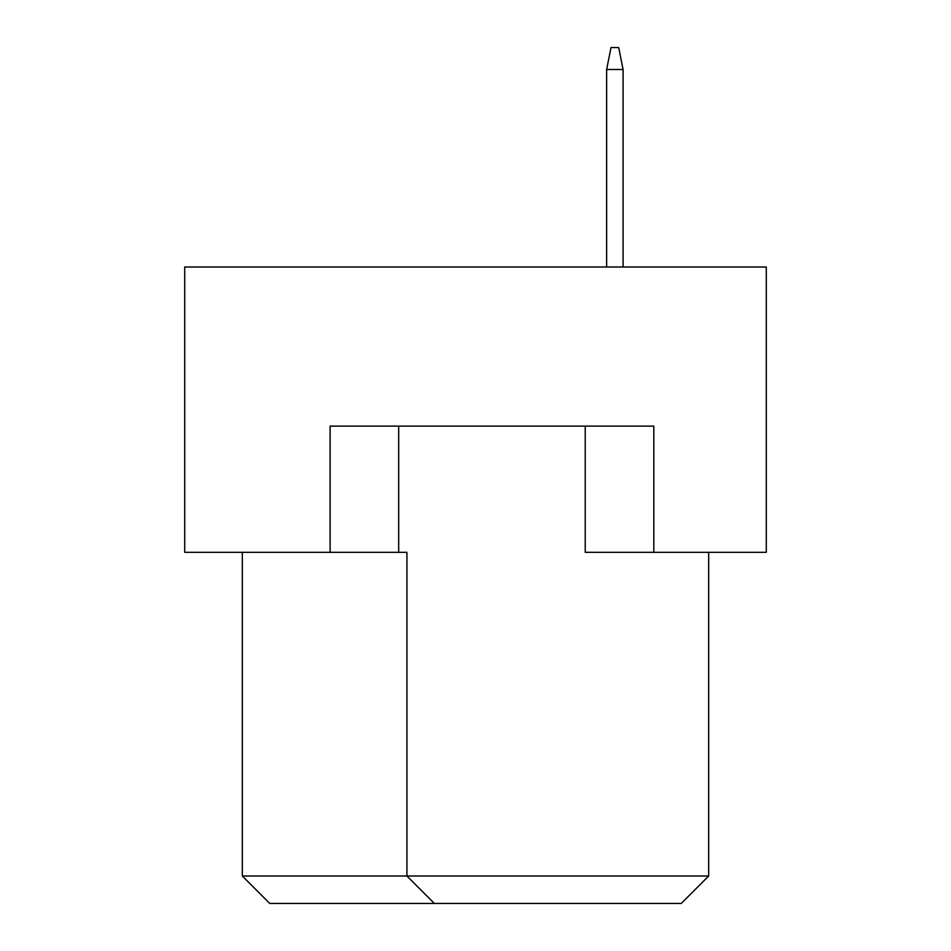 <?xml version="1.0" encoding="UTF-8"?>
<svg xmlns="http://www.w3.org/2000/svg" width="951" height="951" viewBox="0 0 951 951"><rect width="100%" height="100%" fill="white"/><g stroke="black" fill="none" stroke-linecap="round" stroke-linejoin="round"><path stroke-width="1.43" d="M585.234 426.119L585.234 552.317L766.292 552.317L766.292 267.017L184.708 267.017L184.708 552.317L406.921 552.317L406.921 876.014L708.673 876.014L708.673 552.317M330.104 552.317L330.104 426.119L653.812 426.119L653.812 552.317M242.327 552.317L242.327 876.014L406.921 876.014L434.345 903.45L269.751 903.45L242.327 876.014M398.683 426.119L398.683 552.317M708.673 876.014L681.249 903.45L434.345 903.45M623.083 267.017L623.083 69.494L606.631 69.494L606.631 267.017M606.631 69.494L611.018 47.55L618.697 47.55L623.083 69.494"/></g></svg>
